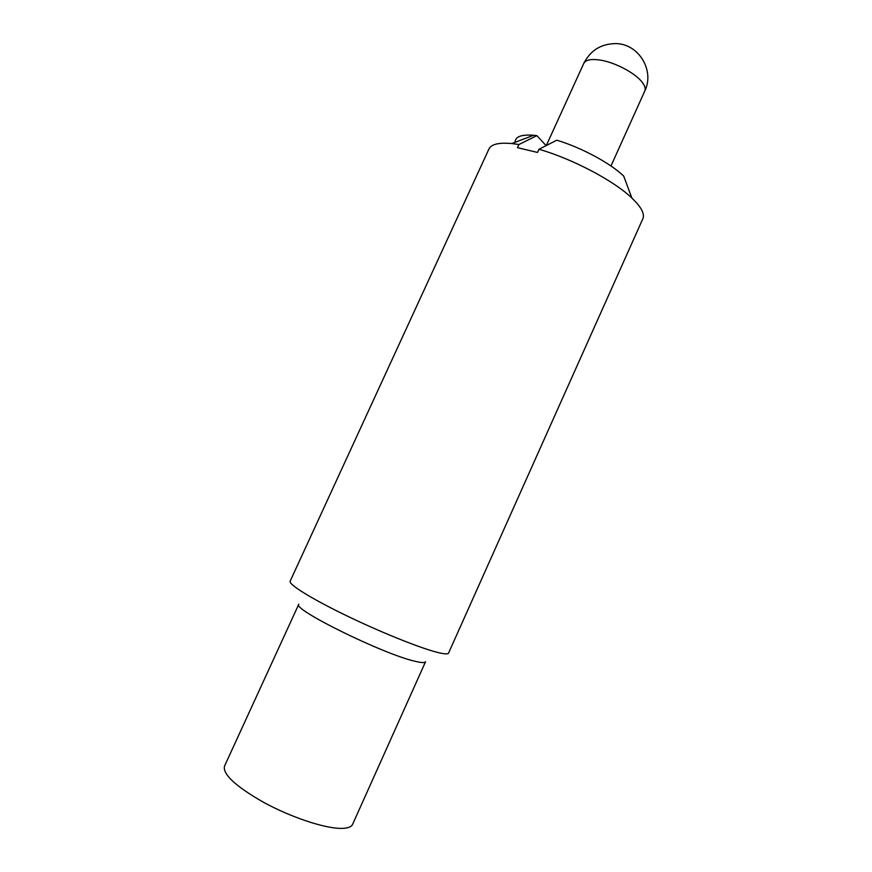 <?xml version="1.0" encoding="UTF-8"?>
<svg xmlns="http://www.w3.org/2000/svg" width="872" height="872" viewBox="0 0 872 872"><rect width="100%" height="100%" fill="white"/><g stroke="black" fill="none" stroke-linecap="round" stroke-linejoin="round"><path stroke-width="1.31" d="M538.983 149.254C572.523 158.9 613.899 180.755 631.851 197.999L623.742 176.133C610.553 163.293 581.548 147.63 556.816 140.196L538.983 149.254L537.534 152.447L517.478 147.673L518.927 144.512L536.869 135.629L546.101 145.624M515.014 142.343C515.134 136.708 521.336 134.353 533.62 135.258L536.869 135.629M339.699 828.367C346.98 828.574 351.285 827.223 352.615 824.323L425.547 661.739C424.947 663.003 421.361 662.829 414.8 661.216C382.764 653.989 291.379 608.841 298.78 604.242L224.486 766.205C222.687 774.369 235.789 786.446 263.78 802.436C290.267 816.868 322.814 827.855 339.699 828.367M533.62 135.258L511.82 143.553C498.871 142.409 491.252 144.207 488.974 148.938L290.147 581.21C288.425 584.273 310.41 598.116 344.233 614.586C377.979 631.056 417.372 647.046 435.891 651.984C443.706 654.065 447.936 654.425 448.568 653.073L642.849 218.741C644.495 214.981 642.544 209.836 636.985 203.296L631.851 197.999M511.82 143.553L518.927 144.512M644.779 91.037C654.883 70.708 638.816 43.818 615.904 43.6C601.189 43.72 590.486 50.314 583.793 63.373C585.766 59.699 591.543 58.664 601.124 60.244C616.286 62.817 636.506 73.902 642.697 82.938C645.018 86.197 645.705 88.889 644.779 91.037L610.967 165.985M583.793 63.373L546.319 145.515"/></g></svg>
